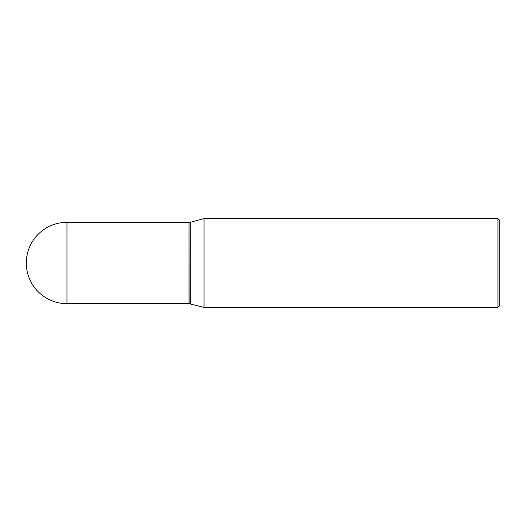 <?xml version="1.0" encoding="UTF-8"?>
<svg xmlns="http://www.w3.org/2000/svg" width="526" height="526" viewBox="0 0 526 526"><rect width="100%" height="100%" fill="white"/><g stroke="black" fill="none" stroke-linecap="round" stroke-linejoin="round"><path stroke-width="0.39" stroke-dasharray="2.63 1.97" d="M189.031 303.68L189.031 222.314M189.031 222.373L189.031 303.62L189.031 222.373M190.215 303.68L190.215 222.314M204.016 307.381L204.016 218.619M497.925 307.381L497.925 218.619M499.7 305.606L499.7 220.394M189.09 303.68L189.09 222.314M66.98 303.68L66.986 222.314"/><path stroke-width="0.79" d="M189.031 263L189.031 303.68L66.98 303.68L66.986 222.314L189.031 222.314L189.031 263M66.986 222.314A40.686 40.686 0 0 0 26.3 263A40.686 40.686 0 0 0 66.986 303.68M189.031 222.373L189.09 303.68L204.016 307.381L497.925 307.381L497.925 218.619L499.7 220.394L499.7 305.606L497.925 307.381M189.09 222.314L190.215 222.314L190.215 303.68M190.215 222.314L204.016 218.619L204.016 307.381M204.016 218.619L497.925 218.619"/></g></svg>
